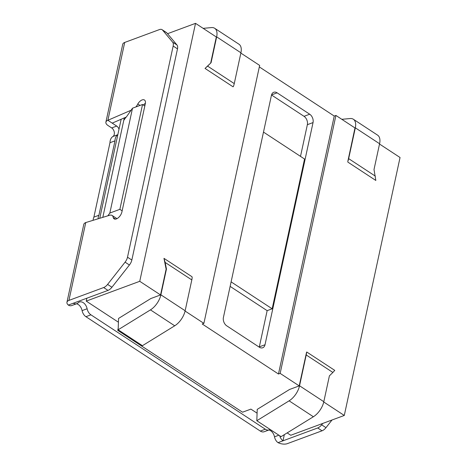 <?xml version="1.0" encoding="UTF-8"?>
<svg xmlns="http://www.w3.org/2000/svg" width="467" height="467" viewBox="0 0 467 467"><rect width="100%" height="100%" fill="white"/><g stroke="black" fill="none" stroke-linecap="round" stroke-linejoin="round"><path stroke-width="0.7" d="M279.692 435.729A7.349 5.044 -110.3 0 0 282.996 440.807L317.712 427.959L322.043 430.802L287.328 443.65A7.349 3.643 12.2 0 1 278.052 442.64L282.996 440.807L284.327 434.649M322.744 423.429L321.652 424.818A7.349 3.917 123.3 0 1 317.712 427.959M144.817 105.986L142.54 104.491L132.511 108.204L126.329 117.013L112.208 123.13L116.715 126.084A4.898 3.362 -110.3 0 1 119.009 129.201M93.102 220.313A9.801 6.719 -110.3 0 1 93.879 217.126L109.973 142.709A9.801 6.719 -110.3 0 1 112.909 136.498A4.898 3.362 69.7 0 0 114.316 132.377A4.898 3.362 69.7 0 0 111.701 127.94L108.058 125.553A7.349 3.643 12.2 0 1 105.892 122.144A7.349 3.643 12.2 0 1 107.877 120.288L131.034 110.259M87.113 308.757L82.093 310.613A7.349 5.044 69.7 0 0 85.922 316.69L90.942 314.834A7.349 5.044 -110.3 0 1 87.113 308.757A7.349 5.044 -110.3 0 0 79.384 302.032A7.349 5.044 -110.3 0 0 78.1 302.855A7.349 5.044 -110.3 0 1 76.822 303.678A7.349 5.044 -110.3 0 1 73.266 303.241L107.982 290.392A7.349 3.917 -56.7 0 0 111.922 287.252L129.412 265.005A7.349 3.917 -56.7 0 0 131.84 260.049L177.495 48.872A7.349 3.917 -56.7 0 0 176.981 45.001L166.906 32.953A7.349 3.917 -56.7 0 0 166.433 32.532L162.102 29.69A7.349 3.917 123.3 0 0 159.416 29.596L124.707 42.444L107.877 120.288L112.208 123.13M135.885 106.961A7.349 3.917 -56.7 0 0 137.8 103.972A6.369 3.397 123.3 0 1 144.449 100.002A6.369 3.397 123.3 0 1 145.307 103.721L121.916 211.89A6.369 3.397 123.3 0 1 118.507 217.587A6.369 3.397 123.3 0 1 114.076 218.83A6.369 3.397 123.3 0 1 113.23 217.634A7.349 3.917 -56.7 0 0 112.092 215.445A7.349 3.917 -56.7 0 0 109.716 215.246L85.765 222.555A7.349 3.643 -167.8 0 0 83.78 224.411L66.95 302.254A7.349 3.643 12.2 0 1 68.935 300.398L103.645 287.549L107.982 290.392M117.818 134.712A9.801 6.719 69.7 0 0 114.987 140.853L98.899 215.269A9.801 6.719 69.7 0 0 98.105 218.79M90.942 314.834L265.326 429.214L260.306 431.07A7.349 5.044 69.7 0 0 264.205 431.724L269.226 429.868A7.349 5.044 -110.3 0 1 265.326 429.214M270.066 429.418A7.349 5.044 -110.3 0 1 269.226 429.868M322.043 430.802A7.349 3.917 -56.7 0 0 325.984 427.661L332.008 420.002M137.8 103.972L140.024 105.425M145.383 103.306A6.369 3.397 -56.7 0 0 143.398 105.052M162.102 29.69A7.349 3.917 123.3 0 1 162.569 30.11L172.65 42.158A7.349 3.917 123.3 0 1 173.164 46.029L127.503 257.206A7.349 3.917 123.3 0 1 125.08 262.162L107.591 284.409A7.349 3.917 123.3 0 1 103.645 287.549M278.881 435.197L274.491 436.82A7.349 5.044 69.7 0 0 277.147 441.94L278.052 442.64M274.491 436.82A7.349 5.044 69.7 0 0 268.934 429.979M85.922 316.69L260.306 431.07M82.093 310.613A7.349 5.044 69.7 0 0 76.547 303.778M66.95 302.254A7.349 3.643 12.2 0 0 68.322 305.068L69.151 305.506A7.349 5.044 69.7 0 0 71.801 305.535L76.822 303.678M113.23 217.634L115.512 219.128M112.092 215.445L116.423 218.287A7.349 3.917 123.3 0 1 116.89 218.696M109.973 142.709L114.987 140.853M93.879 217.126L98.899 215.269M124.707 42.444A7.349 3.643 -167.8 0 0 122.722 44.301L105.892 122.144M68.322 305.068L73.266 303.241M126.096 117.118L123.784 120.328L124.31 117.888M205.031 68.427L233.039 86.798L233.395 86.5A14.699 7.84 -56.7 0 0 234.259 83.605L207.593 66.116L205.031 68.427L211.066 62.706L207.593 66.116M203.151 28.353L211.481 27.588A14.699 7.84 123.3 0 1 214.686 28.289A14.699 7.84 123.3 0 1 216.653 36.87L211.066 62.706M214.686 28.289L238.952 44.207A14.699 7.84 123.3 0 1 240.919 52.789L234.259 83.605M210.734 62.829L216.32 36.992L195.521 23.35L167.536 33.706M160.549 294.946L166.124 269.161L163.97 258.35L165.143 262.425L191.814 279.92L185.148 310.742A14.699 7.84 -56.7 0 1 174.716 325.797L142.423 345.691L118.157 329.772L118.554 318.43L150.847 298.536L160.549 294.946L139.75 281.303L195.521 23.35M163.97 258.35L191.978 276.727L192.165 277.217A14.699 7.84 -56.7 0 1 191.814 279.92M259.325 66.921L334.244 116.061L335.919 115.442L280.147 373.396L278.472 374.014L202.211 323.987L203.881 323.368L185.084 311.04M203.881 323.368L259.652 65.415L240.855 53.086M347.822 162.084L375.83 180.46L374.009 169.527L379.583 143.743A14.699 7.84 123.3 0 0 377.616 135.161L353.35 119.243A14.699 7.84 123.3 0 1 355.317 127.824L348.656 158.64A14.699 7.84 123.3 0 1 347.792 161.535L354.984 127.946L335.919 115.442M341.815 119.307L350.145 118.542A14.699 7.84 123.3 0 1 353.35 119.243M299.213 385.9L306.562 352.252A14.699 7.84 123.3 0 1 306.212 354.961L332.872 372.45L329.398 375.859L323.812 401.696A14.699 7.84 -56.7 0 1 313.38 416.751L281.087 436.645L256.821 420.726L257.218 409.384L289.511 389.49L299.213 385.9L280.147 373.396M306.755 352.013L334.769 370.384L332.872 372.45M379.519 144.04L400.05 157.507L344.278 415.461L323.748 401.994M165.143 262.425L166.456 269.033L166.124 269.161M118.157 329.772L150.45 309.878A14.699 7.84 -56.7 0 0 160.882 294.823L166.456 269.033M256.821 420.726L289.114 400.832A14.699 7.84 -56.7 0 0 299.545 385.777L306.212 354.961M107.854 215.812L109.838 213.051L119.873 209.339L142.54 104.491M109.838 213.051L132.511 108.204M102.804 217.353L123.784 120.328M119.873 209.339L122.144 210.827M344.278 415.461L290.766 435.267L287.164 432.903M121.163 119.254L99.751 218.287M257.089 413.172L250.902 409.115L242.536 412.209L117.742 330.35L118.215 328.161M118.571 330.046L117.742 330.35M86.862 298.209L86.237 301.11L118.425 322.218M139.75 281.303L86.237 301.11M263.487 132.091L304.548 159.025L272.168 308.804L231.107 281.87M278.472 374.014L334.244 116.061M223.413 317.467L271.444 95.297A6.369 4.366 -110.3 0 1 273.738 92.279A6.369 4.366 -110.3 0 1 277.124 92.84L309.709 114.217A6.369 4.366 -110.3 0 1 313.042 122.582L265.011 344.751A6.369 4.366 -110.3 0 1 262.711 347.769A6.369 4.366 -110.3 0 1 259.331 347.203L226.746 325.832A6.369 4.366 -110.3 0 1 223.413 317.467M259.249 347.15A6.369 4.366 69.7 0 0 259.325 346.858L267.147 310.66L230.132 286.382M272.168 308.804L267.147 310.66M271.52 94.999L304.023 116.318A6.369 4.366 -110.3 0 1 307.356 124.683L300.509 156.375M68.935 300.398L85.765 222.555M112.909 136.498L117.824 134.683M111.701 127.94L116.715 126.084M111.922 287.252L107.591 284.409M125.08 262.162L129.412 265.005M131.84 260.049L127.503 257.206M176.981 45.001L172.65 42.158M173.164 46.029L177.495 48.872M162.569 30.11L166.906 32.953M325.984 427.661L321.652 424.818M216.653 36.87L240.919 52.789M375.328 176.135L348.656 158.64M355.317 127.824L379.583 143.743M185.148 310.742L160.882 294.823M174.716 325.797L150.45 309.878M323.812 401.696L299.545 385.777M313.38 416.751L289.114 400.832M265.011 344.751L259.325 346.858M313.042 122.582L307.356 124.683M309.709 114.217L304.023 116.318M277.124 92.84L271.543 94.906"/></g></svg>
